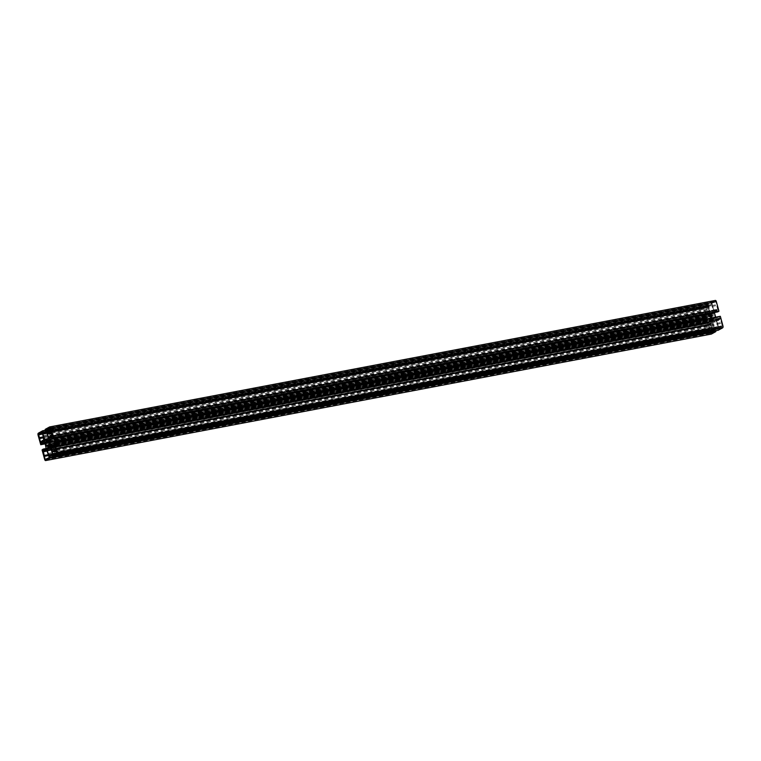 <?xml version="1.0" encoding="UTF-8"?>
<svg xmlns="http://www.w3.org/2000/svg" width="761" height="761" viewBox="0 0 761 761"><rect width="100%" height="100%" fill="white"/><g stroke="black" fill="none" stroke-linecap="round" stroke-linejoin="round"><path stroke-width="0.57" stroke-dasharray="3.81 2.85" d="M708.082 305.637L704.22 307.568L706.436 316.547L706.627 315.244L709.404 313.713L708.082 305.637L42.407 432.115M42.825 435.673L708.501 309.185M43.063 436.567L708.748 310.079M42.407 440.923L708.082 314.445M41.988 441.152L707.673 314.674M43.406 437.822L705.124 312.086M43.158 436.928L704.886 311.192M39.867 433.313L705.542 306.835M42.549 432.657L705.951 306.607M47.239 458.721L712.924 332.243L714.95 330.902L712.562 324.119L712.163 323.653L709.338 325.213L708.9 324.262L710.736 332.747L711.135 333.223L712.924 332.243M46.83 458.95L712.505 332.471M48.238 455.62L709.965 329.884M48 454.726L709.718 328.99M44.699 451.111L710.374 324.633M46.868 450.55L710.793 324.405M47.658 453.47L713.333 326.992M47.905 454.365L713.58 327.877M714.646 330.093L48.98 456.581L714.646 330.093M48.076 428.757L713.761 302.279L711.725 303.61L714.122 310.393L714.569 310.849L717.357 309.299L717.794 310.25L715.939 301.765L715.54 301.299L713.761 302.279M50.245 428.196L714.17 302.05M51.035 431.116L716.719 304.628M51.282 432.01L716.957 305.522M50.626 436.367L716.301 309.889M50.207 436.595L715.892 310.117M51.624 433.256L713.342 307.53M51.377 432.372L713.095 306.635M715.321 318.279L714.503 314.645L713.999 315.786A2.321 1.122 -100.8 0 0 713.238 315.016L713.181 313.294L711.592 314.169L712.353 315.511A2.321 1.122 -100.8 0 0 712.153 316.804L711.25 316.452L712.182 319.867L712.677 318.735A2.321 1.122 -100.8 0 0 713.438 319.506L713.495 321.228L715.083 320.343L714.332 319.011A2.321 1.122 -100.8 0 0 714.522 317.708L715.321 318.279L49.75 444.738M47.819 447.706L713.504 321.218L47.829 447.706M718.593 328.885L722.455 326.954L720.258 317.965L720.049 319.268L717.271 320.809L718.593 328.885L53.489 455.259M56.457 451.064L718.175 325.327M56.219 450.17L717.937 324.433M52.918 446.555L718.593 320.077M55.077 445.994L719.012 319.848M720.258 317.965L54.592 444.453L720.258 317.965M55.876 448.914L721.552 322.426M56.114 449.808L721.799 323.32M55.458 454.165L721.133 327.687M55.049 454.393L720.724 327.915M51.282 446.488L716.967 320L719.421 318.64L719.202 316.871L720.239 316.3M53.774 445.09L716.196 319.22L716.967 320M715.635 317.166L716.196 319.22M51.824 437.689L714.722 311.744L714.598 312.514M717.804 311.896L717.195 310.374L714.722 311.744M717.195 310.374L51.529 436.852L717.195 310.374M48.095 437.261L713.77 310.783L712.325 305.446L711.44 305.38L710.822 303.135L715.235 300.481M46.526 431.791L712.201 305.304L46.545 431.791M47.895 438.574L713.571 312.096L713.77 310.783M45.051 440.153L710.726 313.675L713.571 312.096M47.582 438.755L709.956 312.895L710.726 313.675M44.033 441L709.718 314.512L707.254 315.882L707.473 317.641L706.427 318.231L703.725 308.605A1.589 0.771 79.2 0 1 704.02 306.702L708.405 304.267L709.138 306.654L708.51 307.568L709.956 312.895M707.254 315.882L44.785 441.751L710.479 315.292L709.718 314.512M46.478 447.944L712.163 321.465L710.479 315.292M46.278 449.256L711.963 322.778L712.163 321.465M711.202 334.089A1.589 0.771 79.2 0 1 710.327 332.909L707.787 323.206L708.852 322.616L709.48 324.148L711.963 322.778M709.48 324.148L43.824 450.626L709.48 324.148M51.396 449.428L712.905 323.739L714.351 329.066L715.245 329.132L715.682 330.74M714.474 329.209L48.809 455.687L714.474 329.209M51.073 448.21L713.105 322.426L712.905 323.739M50.274 447.325L715.949 320.847L713.105 322.426M51.044 448.105L716.719 321.618L715.949 320.847M718.26 330.245L717.547 327.858L718.165 326.954L716.719 321.618M42.302 431.972L707.949 305.503L42.283 431.972M42.587 432.781L708.263 306.303M42.549 433.009L708.234 306.531M42.245 433.18L707.92 306.702M42.207 433.418L707.892 306.93M43.843 439.43L709.518 312.942M43.729 440.191L709.404 313.713M40.951 441.732L706.627 315.244M40.913 441.96L706.598 315.482M41.094 442.626L706.779 316.148M41.065 442.854L706.741 316.376M706.417 316.547L40.742 443.035L706.436 316.547M41.104 442.797L706.303 316.414M42.388 434.065L704.106 308.329M42.197 433.351L704.22 307.568M45.508 459.682L711.183 333.204M46.821 458.902L710.736 332.747M43.387 451.054L708.548 324.671M43.329 450.845L708.577 324.443M708.9 324.262L43.225 450.75L708.891 324.272M43.339 450.893L709.024 324.405M43.52 451.558L709.204 325.08M47.001 451.054L709.338 325.213M46.526 450.132L712.115 323.672M46.878 450.607L712.562 324.119M48.514 456.619L714.189 330.141M714.313 330.274L49.075 456.676L714.322 330.274M49.085 456.724L714.769 330.236M49.275 457.39L714.95 330.902M49.237 457.618L714.912 331.13M49.912 427.777L715.492 301.318M50.264 428.253L715.939 301.765M52.452 436.329L718.137 309.841M52.423 436.557L718.099 310.079M52.109 436.728L717.794 310.25M52.461 436.5L717.661 310.108M52.319 435.825L717.48 309.442M52.281 435.673L717.338 309.308L52.281 435.673M48.885 437.328L714.569 310.849M50.197 436.538L714.122 310.393M50.768 430.108L712.486 304.381M50.721 429.955L712.353 304.248L50.721 429.955M712.03 304.419L46.354 430.907L712.049 304.419M50.711 429.908L711.915 304.276M50.53 429.242L711.725 303.61M50.473 429.033L711.763 303.382M49.75 444.548L715.426 318.069M49.589 443.948L714.646 317.584M48.847 444.196L714.522 317.708M48.647 445.489L714.332 319.011M713.438 319.506L48.714 445.803L714.379 319.316M49.379 446.479L715.064 320M49.408 446.831L715.083 320.343M48.666 447.24L713.361 320.942M48.961 446.06L713.542 319.782M712.534 318.764L48.818 444.871L712.677 318.735M46.678 446.403L712.353 319.915M46.687 446.317L712.182 319.867M45.831 442.883L711.25 316.452M45.679 442.721L711.354 316.243M49.294 442.854L712.03 316.928M49.265 442.759L712.153 316.804M47.933 441.751L712.353 315.511M47.582 441.504L712.296 315.206M47.543 440.695L711.621 314.521M47.591 440.334L711.592 314.169M713.181 313.294L47.505 439.772L713.171 313.294M47.639 440.058L713.314 313.58M47.458 441.218L713.143 314.731M47.562 441.494L713.238 315.016M48.324 442.265L713.999 315.786M49.094 442.122L714.151 315.758M48.79 441.057L714.322 314.597M48.818 441.133L714.503 314.645M53.051 455.497L718.726 329.018L53.032 455.506M55.03 454.26L718.413 328.219M55.068 454.032L718.451 327.991M720.867 327.42L56.324 453.689L718.755 327.82M56.856 453.356L718.793 327.582M55.439 447.306L717.157 321.57M55.249 446.593L717.271 320.809M54.982 445.632L720.049 319.268M54.925 445.423L720.087 319.04M54.744 444.757L719.906 318.374M720.382 318.108L54.697 444.586L719.935 318.146M56.894 452.671L722.57 326.184M56.78 453.432L722.455 326.954M53.527 443.359L719.202 316.871M53.47 443.739L719.145 317.251M53.784 444.89L719.459 318.412M53.746 445.118L719.421 318.64M51.634 436.995L717.319 310.507M51.948 438.146L717.633 311.668M45.184 429.385L710.86 302.907M45.146 429.613L710.822 303.135M45.755 431.868L711.44 305.38M711.64 305.618L46.659 431.963L711.659 305.608M46.649 431.934L712.325 305.446M47.001 433.256L708.51 307.568M46.944 433.038L708.548 307.339M46.897 432.857L709.081 307.044M46.802 432.505L709.138 306.654M45.365 430.412L708.529 304.41M45.318 430.26L708.396 304.276L45.318 430.26M38.335 433.18L704.02 306.702M38.05 435.092L703.725 308.605M40.628 444.567L706.303 318.088M45.365 443.825L706.436 318.222L45.365 443.834M45.26 443.473L707.473 317.641M45.165 443.121L707.53 317.261M44.851 441.96L707.216 316.11M44.262 450.379L709.366 324.005M46.354 448.771L709.052 322.854M46.392 448.495L708.824 322.626M42.112 449.684L707.787 323.206M42.074 449.913L707.759 323.435M44.652 459.387L710.327 332.909M52.081 455.135L715.245 329.132M715.045 328.904L52.014 454.878L715.017 328.914M49.246 455.439L714.351 329.066M52.49 453.432L718.165 326.954M52.452 453.661L718.137 327.182M51.919 453.956L717.604 327.477M51.862 454.346L717.547 327.858M52.471 456.59L718.156 330.103M43.263 440.448L707.816 314.179M42.264 433.171L705.808 307.102M48.105 458.246L712.648 331.977M45.46 459.701L711.135 333.223M47.001 451.064L709.319 325.213M46.982 450.997L710.65 324.899M46.478 450.141L712.163 323.653M50.369 428.643L714.027 302.536M49.865 427.777L715.54 301.299M52.1 436.738L717.775 310.25M51.482 435.891L716.034 309.622M48.837 437.347L714.522 310.859M49.703 444.785L715.378 318.298M49.579 443.92L714.589 317.565M48.828 444.785L712.591 318.669M46.621 446.488L712.296 320.01M45.622 442.702L711.297 316.215M49.303 442.892L712.096 316.957M49.113 442.198L714.084 315.853M48.704 440.99L714.379 314.512M55.201 446.441L718.869 320.343M46.402 448.486L708.852 322.616"/><path stroke-width="1.14" d="M42.407 432.115L38.545 434.046L40.742 443.035L40.951 441.732L43.729 440.191L42.407 432.115M39.448 438.574L43.406 437.822M39.201 437.68L43.158 436.928M40.276 433.085L42.549 432.657M46.83 458.95L49.275 457.39L46.878 450.607L46.431 450.151L43.643 451.701L43.206 450.75L45.061 459.235L45.46 459.701L46.83 458.95M44.281 456.372L48.238 455.62M44.043 455.478L48 454.726M45.108 450.883L46.868 450.55M48.495 428.529L46.05 430.098L48.438 436.881L48.837 437.347L51.662 435.787L52.1 436.738L50.264 428.253L49.865 427.777L48.495 428.529L50.245 428.196M47.667 434.008L51.624 433.256M47.42 433.123L51.377 432.372M49.646 444.757L48.818 441.133L48.324 442.265A2.321 1.122 -100.8 0 0 47.562 441.494L47.505 439.772L45.917 440.657L46.668 441.989A2.321 1.122 -100.8 0 0 46.478 443.292L45.574 442.931L46.497 446.355L47.001 445.214A2.321 1.122 -100.8 0 0 47.762 445.984L47.819 447.706L49.408 446.831L48.647 445.489A2.321 1.122 -100.8 0 0 48.847 444.196L49.75 444.738M52.918 455.363L56.78 453.432L54.564 444.453L54.373 445.756L51.596 447.287L51.482 448.058L52.918 455.363L53.489 455.259M52.499 451.815L56.457 451.064M52.252 450.921L56.219 450.17M53.327 446.327L55.077 445.994M54.697 442.912L57.275 452.395A1.589 0.771 79.2 0 1 56.98 454.298L52.595 456.733L51.862 454.346L52.49 453.432L50.274 447.325L47.429 448.904L47.23 450.217L48.675 455.554L49.56 455.62L50.14 458.093L45.765 460.519A1.589 0.771 79.2 0 1 45.65 460.567A1.589 0.771 79.2 0 1 44.652 459.387L42.074 449.913L43.177 449.104L43.805 450.626L46.278 449.256L44.804 441.78L44.033 441L41.579 442.36L41.798 444.129L40.742 444.709L38.05 435.092A1.589 0.771 79.2 0 1 38.335 433.18L42.73 430.755L43.453 433.142L42.835 434.046L45.051 440.153L47.895 438.574L48.095 437.261L46.649 431.934L45.755 431.868L45.184 429.385L49.56 426.959A1.589 0.771 79.2 0 1 49.674 426.921A1.589 0.771 79.2 0 1 50.673 428.091L53.241 437.565L52.148 438.384L51.52 436.852L49.037 438.222L48.837 439.535L51.282 446.488L53.746 445.118L53.527 443.359L54.573 442.769L720.372 316.433L722.95 325.908A1.589 0.771 79.2 0 1 722.665 327.82L718.26 330.245M54.592 442.769L720.372 316.433M50.521 445.708L53.774 445.09M48.837 439.535L714.522 313.056L715.635 317.166M714.598 312.514L714.522 313.056M49.037 438.222L51.824 437.689M49.798 426.911L715.235 300.481A1.589 0.771 79.2 0 1 715.35 300.433A1.589 0.771 79.2 0 1 716.348 301.613L718.926 311.087L717.823 311.896L52.148 438.384M44.281 439.382L47.582 438.755M715.682 330.74L715.816 331.615L711.44 334.041A1.589 0.771 79.2 0 1 711.326 334.079A1.589 0.771 79.2 0 1 711.202 334.089M47.23 450.217L51.396 449.428M47.429 448.904L51.073 448.21M40.618 442.892L41.104 442.797M38.431 434.816L42.388 434.065M38.545 434.046L42.197 433.351M45.061 459.235L46.821 458.902M42.863 451.159L43.387 451.054M47.001 451.064L43.643 451.701L47.001 451.054M51.976 436.595L52.461 436.5M51.796 435.92L52.319 435.825M48.438 436.881L50.197 436.538M46.811 430.859L50.768 430.108M46.706 430.726L50.721 429.955L46.687 430.726M46.231 430.764L50.711 429.908M46.05 430.098L50.53 429.242M46.088 429.87L50.473 429.033M48.97 444.072L49.589 443.948M47.686 447.42L48.666 447.24M47.857 446.269L48.961 446.06M47.762 445.984L48.714 445.803M47.001 445.214L48.818 444.871L47.001 445.214M46.459 443.397L49.294 442.854M46.478 443.292L49.265 442.759M46.668 441.989L47.933 441.751M46.621 441.684L47.582 441.504M45.936 441L47.543 440.695M45.917 440.657L47.591 440.334M48.466 442.236L49.094 442.122M52.737 454.697L55.03 454.26M52.766 454.469L55.068 454.032M53.08 454.298L55.192 453.898M53.108 454.07L56.856 453.356M51.482 448.058L55.439 447.306M51.596 447.287L55.249 446.593M54.373 445.756L54.982 445.632M54.402 445.518L54.925 445.423M54.221 444.852L54.744 444.757M57.275 452.395L722.95 325.908M52.176 438.374L717.851 311.886M53.213 437.794L718.888 311.316M53.241 437.565L718.926 311.087M50.673 428.091L716.348 301.613M42.835 434.046L47.001 433.256M42.863 433.818L46.944 433.038M43.396 433.523L46.897 432.857M43.453 433.142L46.802 432.505M42.844 430.897L45.365 430.412M42.74 430.755L45.318 430.26L42.73 430.755M45.365 443.834L40.742 444.709L45.365 443.825M41.798 444.129L45.26 443.473M41.855 443.749L45.165 443.121M41.541 442.588L44.851 441.96M41.579 442.36L44.785 441.751M43.681 450.493L44.262 450.379M43.367 449.332L46.354 448.771M46.402 448.486L43.177 449.104L46.392 448.495M45.765 460.519L711.44 334.041M50.14 458.093L715.816 331.615M50.178 457.865L715.854 331.387M49.56 455.62L52.081 455.135M49.389 455.382L52.014 454.888L49.36 455.382M48.675 455.554L49.246 455.439M52.604 456.724L718.289 330.245L52.595 456.733M56.98 454.298L722.665 327.82M42.131 440.657L43.263 440.448M40.133 433.58L42.264 433.171M46.973 458.464L48.105 458.246M44.966 451.378L46.982 450.997M48.352 429.023L50.369 428.643M50.35 436.101L51.482 435.891M48.904 444.044L49.579 443.92M46.916 445.147L48.828 444.785M46.411 443.435L49.303 442.892M48.409 442.331L49.113 442.198M53.184 446.821L55.201 446.441M54.573 442.769L720.258 316.291M49.674 426.921L715.35 300.433M45.65 460.567L711.326 334.079"/></g></svg>
